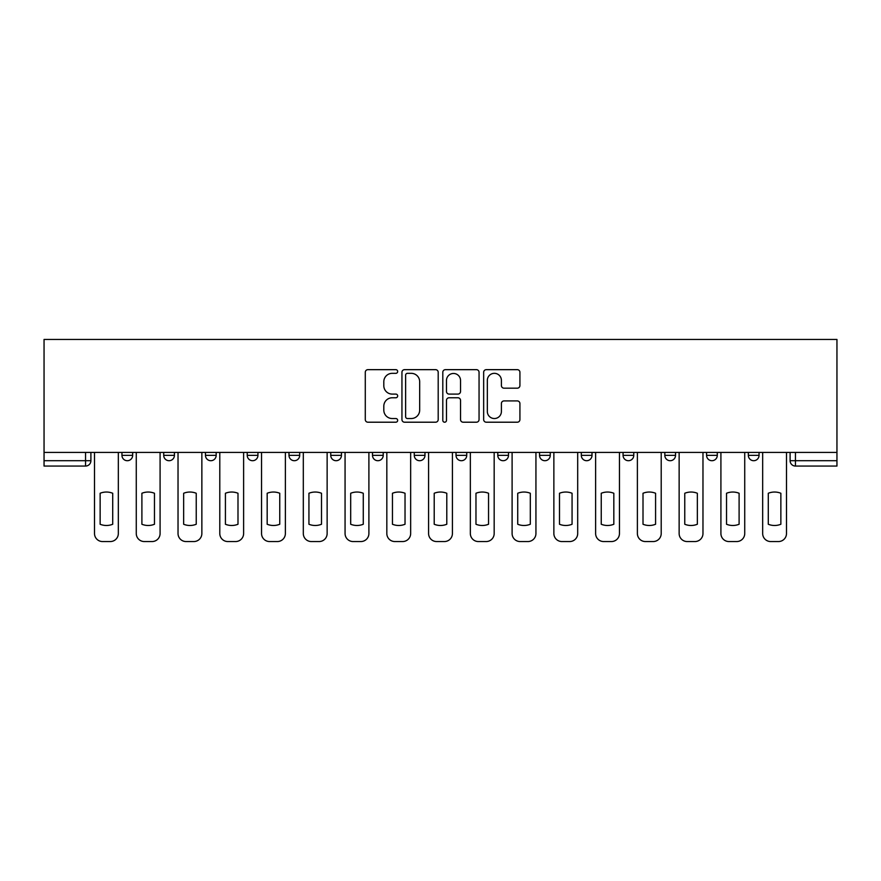 <?xml version="1.0" encoding="UTF-8"?>
<svg xmlns="http://www.w3.org/2000/svg" width="881" height="881" viewBox="0 0 881 881"><rect width="100%" height="100%" fill="white"/><g stroke="black" fill="none" stroke-linecap="round" stroke-linejoin="round"><path stroke-width="1.32" d="M397.672 371.496A1.839 1.839 0 0 0 395.833 369.657L367.917 369.657A2.632 2.632 0 0 0 365.285 372.278L365.285 419.576A2.632 2.632 0 0 0 367.917 422.208L395.833 422.208A1.839 1.839 0 0 0 397.672 420.369A1.839 1.839 0 0 0 395.833 418.53L392.221 418.53A8.414 8.414 0 0 1 383.808 410.117L383.808 406.174A8.414 8.414 0 0 1 392.221 397.772L395.833 397.772A1.839 1.839 0 0 0 397.672 395.932A1.839 1.839 0 0 0 395.833 394.093L392.221 394.093A8.414 8.414 0 0 1 383.808 385.68L383.808 381.737A8.414 8.414 0 0 1 392.221 373.335L395.833 373.335A1.839 1.839 0 0 0 397.672 371.496M581.306 452.416L581.306 455.356L592.01 455.356A5.352 5.352 0 0 1 586.658 460.708A5.352 5.352 0 0 1 581.306 455.356L581.306 452.416M456.028 452.416L456.028 455.356L466.732 455.356A5.352 5.352 0 0 1 461.38 460.708A5.352 5.352 0 0 1 456.028 455.356L456.028 452.416M372.509 452.416L372.509 455.356L383.213 455.356A5.352 5.352 0 0 1 377.861 460.708A5.352 5.352 0 0 1 372.509 455.356L372.509 452.416M330.749 452.416L330.749 455.356L341.454 455.356A5.352 5.352 0 0 1 336.101 460.708A5.352 5.352 0 0 1 330.749 455.356L330.749 452.416M247.231 452.416L247.231 455.356L257.935 455.356A5.352 5.352 0 0 1 252.583 460.708A5.352 5.352 0 0 1 247.231 455.356L247.231 452.416M517.29 388.18A2.632 2.632 0 0 0 519.922 385.548L519.922 372.278A2.632 2.632 0 0 0 517.29 369.657L486.29 369.657A2.632 2.632 0 0 0 483.658 372.278L483.658 419.576A2.632 2.632 0 0 0 486.29 422.208L517.29 422.208A2.632 2.632 0 0 0 519.922 419.576L519.922 403.553A2.632 2.632 0 0 0 517.29 400.921L504.02 400.921A2.632 2.632 0 0 0 501.399 403.553L501.399 411.493A7.026 7.026 0 0 1 494.362 418.53A7.026 7.026 0 0 1 487.336 411.493L487.336 380.361A7.026 7.026 0 0 1 494.362 373.335A7.026 7.026 0 0 1 501.399 380.361L501.399 385.548A2.632 2.632 0 0 0 504.02 388.18L517.29 388.18M836.95 452.416L44.05 452.416L44.05 339.449L836.95 339.449L836.95 466.06L795.455 466.06A5.352 5.352 0 0 1 790.103 460.708L836.95 460.708M438.198 372.278A2.632 2.632 0 0 0 435.577 369.657L404.566 369.657A2.632 2.632 0 0 0 401.945 372.278L401.945 419.576A2.632 2.632 0 0 0 404.566 422.208L435.577 422.208A2.632 2.632 0 0 0 438.198 419.576L438.198 372.278M445.423 369.657L476.434 369.657A2.632 2.632 0 0 1 479.055 372.278L479.055 419.576A2.632 2.632 0 0 1 476.434 422.208L463.164 422.208A2.632 2.632 0 0 1 460.532 419.576L460.532 400.392A2.632 2.632 0 0 0 457.911 397.772L449.101 397.772A2.632 2.632 0 0 0 446.48 400.392L446.48 420.369A1.839 1.839 0 0 1 444.641 422.208A1.839 1.839 0 0 1 442.802 420.369L442.802 372.278A2.632 2.632 0 0 1 445.423 369.657M790.103 452.416L790.103 460.708M90.897 452.416L90.897 460.708L90.897 452.416M85.545 452.416L85.545 466.06L44.05 466.06L44.05 460.708L90.897 460.708A5.352 5.352 0 0 1 85.545 466.06A5.352 5.352 0 0 0 90.897 460.708M44.05 452.416L44.05 460.708M759.048 452.416L759.048 455.356A5.352 5.352 0 0 1 753.696 460.708A5.352 5.352 0 0 1 748.343 455.356L759.048 455.356M748.343 452.416L748.343 455.356M717.288 452.416L717.288 455.356A5.352 5.352 0 0 1 711.936 460.708A5.352 5.352 0 0 1 706.584 455.356L717.288 455.356M706.584 452.416L706.584 455.356M675.529 452.416L675.529 455.356A5.352 5.352 0 0 1 670.177 460.708A5.352 5.352 0 0 1 664.825 455.356A5.352 5.352 0 0 0 670.177 460.708M664.825 452.416L664.825 455.356L675.529 455.356M633.769 452.416L633.769 455.356A5.352 5.352 0 0 1 628.417 460.708A5.352 5.352 0 0 1 623.065 455.356A5.352 5.352 0 0 0 628.417 460.708M623.065 452.416L623.065 455.356L633.769 455.356M592.01 452.416L592.01 455.356A5.352 5.352 0 0 1 586.658 460.708M550.251 452.416L550.251 455.356A5.352 5.352 0 0 1 544.899 460.708A5.352 5.352 0 0 1 539.546 455.356L550.251 455.356M539.546 452.416L539.546 455.356M508.491 452.416L508.491 455.356A5.352 5.352 0 0 1 503.139 460.708A5.352 5.352 0 0 1 497.787 455.356L508.491 455.356L508.491 452.416M497.787 452.416L497.787 455.356M466.732 452.416L466.732 455.356M424.972 452.416L424.972 455.356A5.352 5.352 0 0 1 419.62 460.708A5.352 5.352 0 0 1 414.268 455.356L424.972 455.356L424.972 452.416M414.268 452.416L414.268 455.356M383.213 452.416L383.213 455.356L383.213 452.416M341.454 455.356L341.454 452.416L341.454 455.356A5.352 5.352 0 0 1 336.101 460.708M299.694 452.416L299.694 455.356A5.352 5.352 0 0 1 294.342 460.708A5.352 5.352 0 0 1 288.99 455.356A5.352 5.352 0 0 0 294.342 460.708A5.352 5.352 0 0 0 299.694 455.356L299.694 452.416M288.99 452.416L288.99 455.356L299.694 455.356M257.935 452.416L257.935 455.356M216.175 452.416L216.175 455.356A5.352 5.352 0 0 1 210.823 460.708A5.352 5.352 0 0 1 205.471 455.356A5.352 5.352 0 0 0 210.823 460.708A5.352 5.352 0 0 0 216.175 455.356L205.471 455.356L205.471 452.416M163.712 452.416L163.712 455.356L174.416 455.356L174.416 452.416L174.416 455.356A5.352 5.352 0 0 1 169.064 460.708A5.352 5.352 0 0 1 163.712 455.356A5.352 5.352 0 0 0 169.064 460.708M121.952 452.416L121.952 455.356L132.657 455.356L132.657 452.416L132.657 455.356A5.352 5.352 0 0 1 127.305 460.708A5.352 5.352 0 0 1 121.952 455.356A5.352 5.352 0 0 0 127.305 460.708M407.463 373.335A1.839 1.839 0 0 0 405.623 375.174L405.623 416.691A1.839 1.839 0 0 0 407.463 418.53L411.273 418.53A8.414 8.414 0 0 0 419.675 410.117L419.675 381.737A8.414 8.414 0 0 0 411.273 373.335L407.463 373.335M460.532 380.493A7.026 7.026 0 0 0 453.506 373.467A7.026 7.026 0 0 0 446.48 380.493L446.48 391.461A2.632 2.632 0 0 0 449.101 394.093L457.911 394.093A2.632 2.632 0 0 0 460.532 391.461L460.532 380.493M100.137 493.261L100.137 524.261A16.728 16.728 0 0 0 112.713 524.261L112.713 493.261A16.728 16.728 0 0 0 100.137 493.261M94.509 452.416L94.509 533.523A8.028 8.028 0 0 0 102.537 541.551L110.301 541.551A8.028 8.028 0 0 0 118.329 533.523L118.329 452.416M141.896 493.261L141.896 524.261A16.728 16.728 0 0 0 154.472 524.261L154.472 493.261A16.728 16.728 0 0 0 141.896 493.261M136.269 452.416L136.269 533.523A8.028 8.028 0 0 0 144.297 541.551L152.061 541.551A8.028 8.028 0 0 0 160.089 533.523L160.089 452.416M183.655 493.261L183.655 524.261A16.728 16.728 0 0 0 196.232 524.261L196.232 493.261A16.728 16.728 0 0 0 183.655 493.261M178.028 452.416L178.028 533.523A8.028 8.028 0 0 0 186.056 541.551L193.82 541.551A8.028 8.028 0 0 0 201.859 533.523L201.859 452.416M225.415 493.261L225.415 524.261A16.728 16.728 0 0 0 237.991 524.261L237.991 493.261A16.728 16.728 0 0 0 225.415 493.261M219.787 452.416L219.787 533.523A8.028 8.028 0 0 0 227.816 541.551L235.579 541.551A8.028 8.028 0 0 0 243.619 533.523L243.619 452.416M267.174 493.261L267.174 524.261A16.728 16.728 0 0 0 279.751 524.261L279.751 493.261A16.728 16.728 0 0 0 267.174 493.261M261.547 452.416L261.547 533.523A8.028 8.028 0 0 0 269.575 541.551L277.339 541.551A8.028 8.028 0 0 0 285.378 533.523L285.378 452.416M308.934 493.261L308.934 524.261A16.728 16.728 0 0 0 321.51 524.261L321.51 493.261A16.728 16.728 0 0 0 308.934 493.261M303.306 452.416L303.306 533.523A8.028 8.028 0 0 0 311.334 541.551L319.098 541.551A8.028 8.028 0 0 0 327.137 533.523L327.137 452.416M350.693 493.261L350.693 524.261A16.728 16.728 0 0 0 363.269 524.261L363.269 493.261A16.728 16.728 0 0 0 350.693 493.261M345.066 452.416L345.066 533.523A8.028 8.028 0 0 0 353.094 541.551L360.858 541.551A8.028 8.028 0 0 0 368.897 533.523L368.897 452.416M392.452 493.261L392.452 524.261A16.728 16.728 0 0 0 405.029 524.261L405.029 493.261A16.728 16.728 0 0 0 392.452 493.261M386.825 452.416L386.825 533.523A8.028 8.028 0 0 0 394.864 541.551L402.617 541.551A8.028 8.028 0 0 0 410.656 533.523L410.656 452.416M434.212 493.261L434.212 524.261A16.728 16.728 0 0 0 446.788 524.261L446.788 493.261A16.728 16.728 0 0 0 434.212 493.261M428.584 452.416L428.584 533.523A8.028 8.028 0 0 0 436.624 541.551L444.376 541.551A8.028 8.028 0 0 0 452.416 533.523L452.416 452.416M475.971 493.261L475.971 524.261A16.728 16.728 0 0 0 488.548 524.261L488.548 493.261A16.728 16.728 0 0 0 475.971 493.261M470.344 452.416L470.344 533.523A8.028 8.028 0 0 0 478.383 541.551L486.136 541.551A8.028 8.028 0 0 0 494.175 533.523L494.175 452.416M517.731 493.261L517.731 524.261A16.728 16.728 0 0 0 530.307 524.261L530.307 493.261A16.728 16.728 0 0 0 517.731 493.261M512.103 452.416L512.103 533.523A8.028 8.028 0 0 0 520.142 541.551L527.906 541.551A8.028 8.028 0 0 0 535.934 533.523L535.934 452.416M559.49 493.261L559.49 524.261A16.728 16.728 0 0 0 572.066 524.261L572.066 493.261A16.728 16.728 0 0 0 559.49 493.261M553.863 452.416L553.863 533.523A8.028 8.028 0 0 0 561.902 541.551L569.666 541.551A8.028 8.028 0 0 0 577.694 533.523L577.694 452.416M601.249 493.261L601.249 524.261A16.728 16.728 0 0 0 613.826 524.261L613.826 493.261A16.728 16.728 0 0 0 601.249 493.261M595.622 452.416L595.622 533.523A8.028 8.028 0 0 0 603.661 541.551L611.425 541.551A8.028 8.028 0 0 0 619.453 533.523L619.453 452.416M643.009 493.261L643.009 524.261A16.728 16.728 0 0 0 655.585 524.261L655.585 493.261A16.728 16.728 0 0 0 643.009 493.261M637.381 452.416L637.381 533.523A8.028 8.028 0 0 0 645.421 541.551L653.184 541.551A8.028 8.028 0 0 0 661.213 533.523L661.213 452.416M684.768 493.261L684.768 524.261A16.728 16.728 0 0 0 697.345 524.261L697.345 493.261A16.728 16.728 0 0 0 684.768 493.261M679.141 452.416L679.141 533.523A8.028 8.028 0 0 0 687.18 541.551L694.944 541.551A8.028 8.028 0 0 0 702.972 533.523L702.972 452.416M726.528 493.261L726.528 524.261A16.728 16.728 0 0 0 739.104 524.261L739.104 493.261A16.728 16.728 0 0 0 726.528 493.261M720.911 452.416L720.911 533.523A8.028 8.028 0 0 0 728.939 541.551L736.703 541.551A8.028 8.028 0 0 0 744.731 533.523L744.731 452.416M768.287 493.261L768.287 524.261A16.728 16.728 0 0 0 780.863 524.261L780.863 493.261A16.728 16.728 0 0 0 768.287 493.261M762.671 452.416L762.671 533.523A8.028 8.028 0 0 0 770.699 541.551L778.463 541.551A8.028 8.028 0 0 0 786.491 533.523L786.491 452.416M795.455 452.416L795.455 466.06"/></g></svg>
